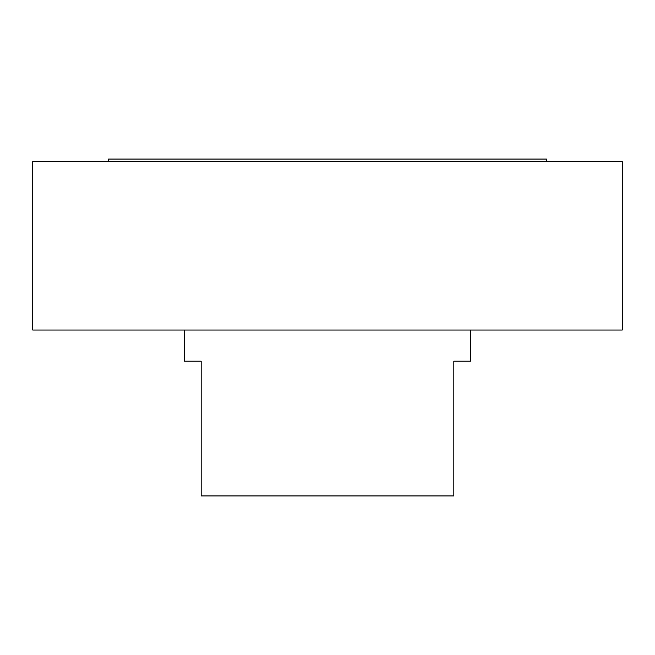 <?xml version="1.0" encoding="UTF-8"?>
<svg xmlns="http://www.w3.org/2000/svg" width="655" height="655" viewBox="0 0 655 655"><rect width="100%" height="100%" fill="white"/><g stroke="black" fill="none" stroke-linecap="round" stroke-linejoin="round"><path stroke-width="0.98" d="M184.333 330.03L184.333 361.183L201.175 361.183L201.175 495.925L453.825 495.925L453.825 361.183L470.667 361.183L470.667 330.03M622.25 330.03L622.25 161.597L32.75 161.597L32.75 330.03L622.25 330.03M108.542 161.597L108.542 159.075L546.458 159.075L546.458 161.597"/></g></svg>
